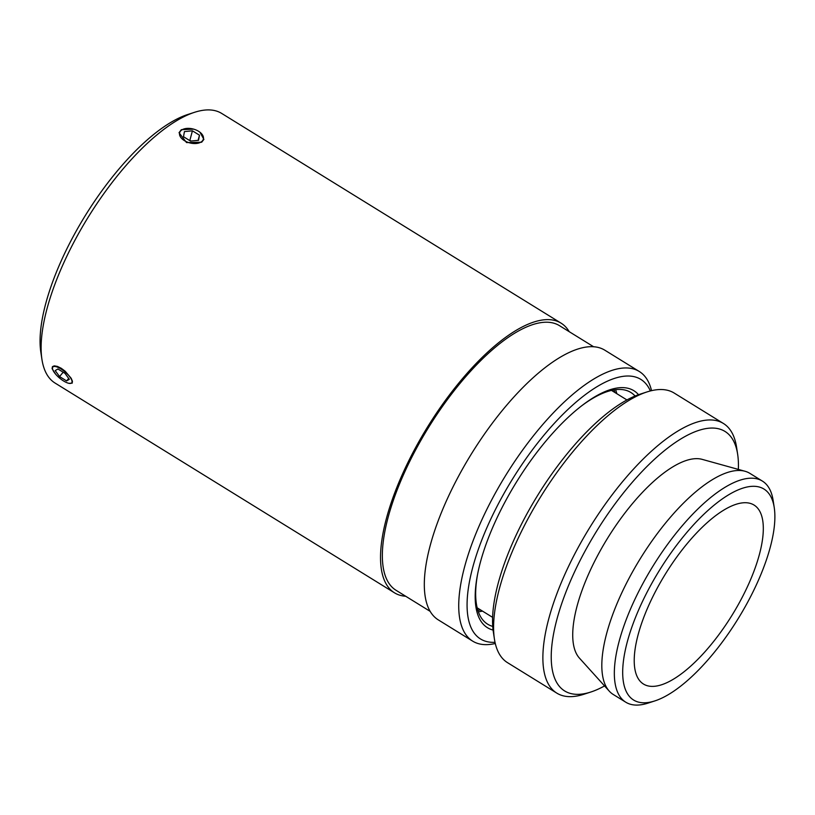 <?xml version="1.0" encoding="UTF-8"?>
<svg xmlns="http://www.w3.org/2000/svg" width="815" height="815" viewBox="0 0 815 815"><rect width="100%" height="100%" fill="white"/><g stroke="black" fill="none" stroke-linecap="round" stroke-linejoin="round"><path stroke-width="1.22" d="M199.94 132.224L203.903 139.375L201.651 142.238L186.533 142.574L179.035 132.702L181.327 129.677L193.675 129.147M55.746 374.319L52.099 368.675L52.435 366.638L54.269 365.864L57.386 366.404L61.217 368.268L65.169 371.212L71.18 378.292L72.433 381.237L72.189 383.162L68.939 383.325M569.196 331.664A158.487 59.016 121.7 0 0 561.087 323.158A158.487 59.016 121.7 0 0 415.365 448.046A158.487 59.016 121.7 0 0 394.46 592.8A158.487 59.016 121.7 0 0 405.697 596.254M394.46 592.8L55.063 383.06A158.487 59.016 -58.3 0 1 41.922 359.293A158.487 59.016 -58.3 0 1 75.968 238.306A158.487 59.016 -58.3 0 1 194.541 112.307A158.487 59.016 -58.3 0 1 221.69 113.428L561.087 323.158M638.522 394.694A139.284 51.865 121.7 0 0 582.654 405.055A139.284 51.865 121.7 0 0 505.82 500.471A139.284 51.865 121.7 0 0 477.356 575.461A139.284 51.865 121.7 0 0 493.075 630.066M581.696 405.788A136.197 50.713 -58.3 0 1 630.861 392.473A136.197 50.713 -58.3 0 1 635.089 396.029M492.729 626.399A136.197 50.713 -58.3 0 1 487.665 624.198A136.197 50.713 -58.3 0 1 477.58 574.28M495.021 642.322A152.537 56.806 -58.3 0 1 500.593 499.646A152.537 56.806 -58.3 0 1 650.36 390.956M651.542 390.66A158.487 59.016 121.7 0 0 639.286 371.487A158.487 59.016 121.7 0 0 493.564 496.376A158.487 59.016 121.7 0 0 472.659 641.13A158.487 59.016 121.7 0 0 495.286 643.504M639.286 371.487L604.883 350.226A158.487 59.016 121.7 0 0 459.151 475.104A158.487 59.016 121.7 0 0 438.256 619.858L472.659 641.13M194.541 112.307L187.745 114.508A152.537 56.806 121.7 0 0 73.615 235.78A152.537 56.806 121.7 0 0 40.842 352.223L41.922 359.293M593.646 346.772L559.528 325.694A155.512 57.906 121.7 0 0 416.536 448.23A155.512 57.906 121.7 0 0 396.019 590.274L430.137 611.352M478.344 611.82A136.197 50.713 121.7 0 0 482.47 611.087M616.812 393.696A136.197 50.713 121.7 0 0 615.62 389.682M613.95 389.916A133.11 49.562 -58.3 0 1 615.101 392.636M480.758 610.028A133.11 49.562 -58.3 0 1 477.814 610.221M774.25 507.663L773.17 500.593A129.962 48.391 121.7 0 0 762.402 481.095A129.962 48.391 121.7 0 0 642.903 583.499A129.962 48.391 121.7 0 0 625.767 702.204A129.962 48.391 121.7 0 0 648.017 703.121L654.822 700.92A124.012 46.18 -58.3 0 1 649.932 586.78A124.012 46.18 -58.3 0 1 726.46 496.152A124.012 46.18 -58.3 0 1 774.25 507.663A124.012 46.18 -58.3 0 1 738.054 618.83A124.012 46.18 -58.3 0 1 654.822 700.92M762.402 481.095L749.882 473.372A129.962 48.391 121.7 0 0 745.063 471.274A129.962 48.391 121.7 0 0 630.392 575.767A129.962 48.391 121.7 0 0 609.223 691.1A129.962 48.391 121.7 0 0 613.247 694.472L625.767 702.204M657.348 587.951A105.196 39.171 121.7 0 0 643.473 684.04A105.196 39.171 121.7 0 0 732.094 615.142A105.196 39.171 121.7 0 0 754.069 505.066A105.196 39.171 121.7 0 0 657.348 587.951M737.657 454.322L736.577 447.262A158.487 59.016 121.7 0 0 723.435 423.484A158.487 59.016 121.7 0 0 577.713 548.373A158.487 59.016 121.7 0 0 556.808 693.127A158.487 59.016 121.7 0 0 583.948 694.248L590.753 692.047A152.537 56.806 -58.3 0 1 584.742 551.643A152.537 56.806 -58.3 0 1 678.875 440.171A152.537 56.806 -58.3 0 1 737.657 454.322A152.537 56.806 -58.3 0 1 738.359 469.409M604.557 685.924A152.537 56.806 -58.3 0 1 590.753 692.047M556.808 693.127L507.541 662.677A158.487 59.016 -58.3 0 1 494.399 638.909A158.487 59.016 -58.3 0 1 528.446 517.922A158.487 59.016 -58.3 0 1 647.018 391.923A158.487 59.016 -58.3 0 1 674.168 393.044L723.435 423.484M745.063 471.274L702.214 459.375A117.482 43.745 121.7 0 0 598.546 553.843A117.482 43.745 121.7 0 0 579.414 658.092L609.223 691.1M647.018 391.923L640.223 394.124A152.537 56.806 121.7 0 0 526.093 515.396A152.537 56.806 121.7 0 0 493.32 631.839L494.399 638.909M199.481 135.188L198.544 140.312L190.557 141.087L183.497 136.726L184.435 131.592L192.422 130.828L199.481 135.188L198.086 140.363M191.291 141.015L189.182 140.231M192.422 130.828L189.915 140.16M180.512 137.012A12.286 7.152 -165 0 1 184.536 128.79A12.286 7.152 -165 0 1 201.101 133.242A12.286 7.152 -165 0 1 197.556 143.318A12.286 7.152 -165 0 1 180.512 137.012M59.556 376.561L55.206 370.591L57.916 368.981L64.976 373.341L69.316 379.311L66.606 380.921L59.556 376.561L63.173 372.231M66.606 380.921L68.684 378.445M56.296 366.75A12.286 4.116 39.9 0 1 69.112 375.98A12.286 4.116 39.9 0 1 70.131 383.447A12.286 4.116 39.9 0 1 59.627 378.109A12.286 4.116 39.9 0 1 52.517 368.706A12.286 4.116 39.9 0 1 56.296 366.75M477.152 607.807L492.596 617.352M611.495 390.405L626.939 399.951"/></g></svg>
